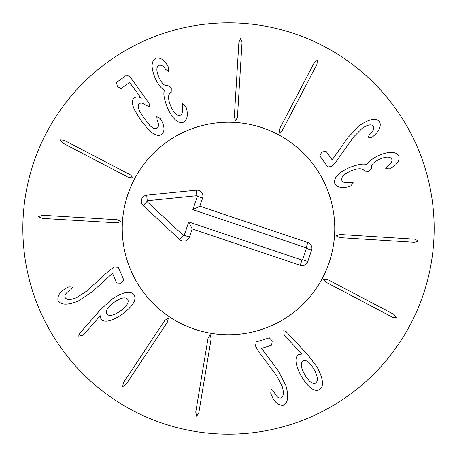<?xml version="1.0" encoding="UTF-8"?>
<svg xmlns="http://www.w3.org/2000/svg" width="457" height="457" viewBox="0 0 457 457"><rect width="100%" height="100%" fill="white"/><g stroke="black" fill="none" stroke-linecap="round" stroke-linejoin="round"><path stroke-width="0.69" d="M117.129 219.714L121.019 221.514L116.946 222.845L42.312 218.406L38.422 216.601L42.501 215.27L117.129 219.714M130.485 174.9L133.295 178.133L129.034 177.682L62.758 143.081L59.947 139.842L64.209 140.299L130.485 174.9M160.458 118.694L161.378 120.208C164.731 126.732 164.823 131.467 161.647 134.409C158.271 136.66 153.798 134.981 148.228 129.371L141.264 120.757L135.061 110.96C131.759 104.316 131.587 99.883 134.552 97.655C136.803 96.421 139.031 96.65 141.236 98.341L129.662 82.494L121.042 88.658L117.358 86.55L116.552 82.386L126.818 75.039L130.279 77.067L148.165 102.071C149.759 104.339 150.102 105.83 149.205 106.555L145.8 105.287C143.081 103.133 140.967 102.579 139.465 103.63C137.66 104.813 137.78 107.412 139.813 111.422L144.349 118.552L149.656 125.292C152.798 128.406 155.294 129.354 157.157 128.131C158.922 126.709 158.905 123.984 157.105 119.968L156.814 116.638L160.458 118.694M186.393 108.2L186.45 108.178C188.278 115.204 187.244 119.9 183.348 122.27C177.922 123.784 172.58 118.894 167.325 107.606C164.034 98.838 163.098 93.091 164.509 90.366L164.429 90.189C161.372 88.658 158.293 84.671 155.197 78.216C150.896 67.773 151.09 61.129 155.78 58.296C160.087 57.222 164.006 59.639 167.536 65.545L168.547 67.39L168.439 71.429L165.731 69.458C163.509 66.071 161.252 64.7 158.962 65.328C156.237 66.888 156.197 70.801 158.836 77.073C161.892 83.711 164.908 86.516 167.885 85.488L171.278 88.23L171.186 92.468L170.884 92.6C167.799 94.359 167.759 98.889 170.769 106.19C173.843 113.079 176.996 116.084 180.229 115.21C182.474 113.982 183.126 111.251 182.183 107.029L182.657 103.688L185.788 106.47L186.393 108.2M237.457 117.146L235.646 121.031L234.327 116.952L238.88 42.33L240.69 38.439L242.01 42.518L237.457 117.146M282.255 130.565L279.01 133.37L279.473 129.108L314.17 62.883L317.415 60.078L316.952 64.34L282.255 130.565M335.701 162.235L331.822 166.365L327.772 166.999L319.763 155.763L321.842 152.032L326.047 151.284L332.159 159.859L348.131 137.306L359.739 125.412C369.113 118.997 375.723 117.712 379.567 121.562C381.458 126.143 379.321 131.068 373.152 136.335L371.964 137.266L367.759 138.014L369.433 134.729C373.323 131.205 374.631 128.348 373.358 126.149C371.233 123.916 367.445 124.687 361.995 128.463L353.689 136.877L335.701 162.235M348.862 186.576L348.885 186.633C341.859 188.45 337.163 187.41 334.798 183.514C333.29 178.081 338.186 172.746 349.485 167.508C358.259 164.229 364.006 163.303 366.731 164.714L366.908 164.64C368.445 161.584 372.438 158.51 378.893 155.426C389.347 151.141 395.985 151.347 398.812 156.037C399.886 160.35 397.464 164.263 391.546 167.782L389.701 168.787L385.662 168.673L387.633 165.977C391.026 163.76 392.403 161.504 391.775 159.207C390.221 156.483 386.308 156.437 380.035 159.065C373.392 162.109 370.581 165.126 371.604 168.102L368.862 171.489L364.486 171.095C362.732 168.005 358.202 167.959 350.902 170.958C344.007 174.02 340.991 177.167 341.859 180.401C343.087 182.651 345.818 183.303 350.039 182.366L353.381 182.851L350.593 185.97L348.862 186.576M339.842 237.629L335.958 235.812L340.037 234.492L414.659 239.16L418.538 240.976L414.459 242.296L339.842 237.629M326.349 282.403L323.55 279.153L327.812 279.621L393.985 314.422L396.785 317.666L392.523 317.204L326.349 282.403M106.824 314.01C109.166 316.524 113.667 315.524 120.334 311.011C126.818 306.207 129.268 302.277 127.692 299.226C125.309 296.69 120.791 297.707 114.13 302.26C107.641 307.018 105.207 310.937 106.824 314.01M100.426 309.726L111.834 299.238C123.007 291.857 130.394 290.366 133.992 294.765C136.957 299.558 133.033 306.081 122.208 314.336C111.451 321.368 104.35 322.928 100.906 319.003L100.249 315.701L84.602 333.679L82.728 335.329L78.65 336.135L79.627 333.439L100.426 309.726M109.583 270.241L114.261 267.037L118.346 267.282L123.767 279.975L120.934 283.174L116.666 283.009L112.531 273.32L92.097 291.926L78.21 301.049C67.676 305.31 60.947 305.145 58.016 300.563C57.154 295.685 60.295 291.332 67.453 287.504L68.813 286.853L73.08 287.025L70.738 289.875C66.185 292.48 64.294 294.993 65.065 297.416C66.665 300.049 70.532 300.106 76.662 297.587L86.573 291.155L109.583 270.241M164.874 320.323L168.387 317.872L167.485 322.065L126.103 384.326L122.585 386.782L123.487 382.589L164.874 320.323M208.032 338.323L210.237 334.644L211.128 338.843L198.852 412.591L196.647 416.27L195.756 412.071L208.032 338.323M258.234 350.97L255.509 346L256.16 341.956L269.327 337.826L272.229 340.962L271.635 345.195L261.587 348.343L278.073 370.524L285.774 385.251C288.967 396.156 288.133 402.834 283.283 405.29C278.342 405.673 274.326 402.109 271.23 394.608L270.715 393.191L271.309 388.964L273.909 391.575C276.051 396.362 278.364 398.493 280.849 397.967C283.631 396.636 284.071 392.797 282.175 386.445L276.753 375.945L258.234 350.97M304.613 374.506C308.749 381.435 312.417 384.268 315.61 383C318.369 380.881 317.809 376.282 313.936 369.205C309.857 362.292 306.213 359.499 303.002 360.824C300.266 362.887 300.797 367.445 304.613 374.506M285.608 336.706L284.151 334.673L283.757 330.537L286.373 331.833L307.904 354.883L317.204 367.274C323.407 379.07 324.15 386.548 319.426 389.712C314.365 392.186 308.264 387.633 301.123 376.042C295.222 364.697 294.388 357.494 298.621 354.438L301.974 354.112L285.608 336.706M434.15 228.5A205.65 205.65 0 0 1 125.675 406.599A205.65 205.65 0 0 1 125.675 50.401A205.65 205.65 0 0 1 434.15 228.5M122.248 228.5A106.253 106.253 0 0 1 281.626 136.483A106.253 106.253 0 0 1 281.626 320.517A106.253 106.253 0 0 1 122.248 228.5M184.234 235.298L188.724 221.953L301.957 260.067A0.486 0.486 0 0 0 302.574 259.765L306.401 248.391A0.486 0.486 0 0 0 306.093 247.774L192.86 209.66L197.355 196.316A0.486 0.486 0 0 0 196.841 195.676L147.24 200.68A0.486 0.486 0 0 0 146.96 201.52L183.44 235.498A0.486 0.486 0 0 0 184.234 235.298L189.455 237.057A5.998 5.998 0 0 1 179.681 239.531L143.201 205.553A5.998 5.998 0 0 1 146.686 195.196L196.287 190.192A5.998 5.998 0 0 1 202.577 198.075L199.84 206.198L307.852 242.553A5.998 5.998 0 0 1 311.623 250.15L307.795 261.518A5.998 5.998 0 0 1 300.198 265.294L192.191 228.934L189.455 237.057M192.191 228.934L188.724 221.953M199.84 206.198L192.86 209.66M194.602 329.2A106.253 106.253 0 0 1 158.236 148.793A106.253 106.253 0 0 1 332.656 207.507A106.253 106.253 0 0 1 194.602 329.2M300.198 265.294L301.957 260.067M307.795 261.518L302.574 259.765M311.623 250.15L306.401 248.391M307.852 242.553L306.093 247.774M202.577 198.075L197.355 196.316M196.287 190.192L196.841 195.676M146.686 195.196L147.24 200.68M143.201 205.553L146.96 201.52M179.681 239.531L183.44 235.498"/></g></svg>
